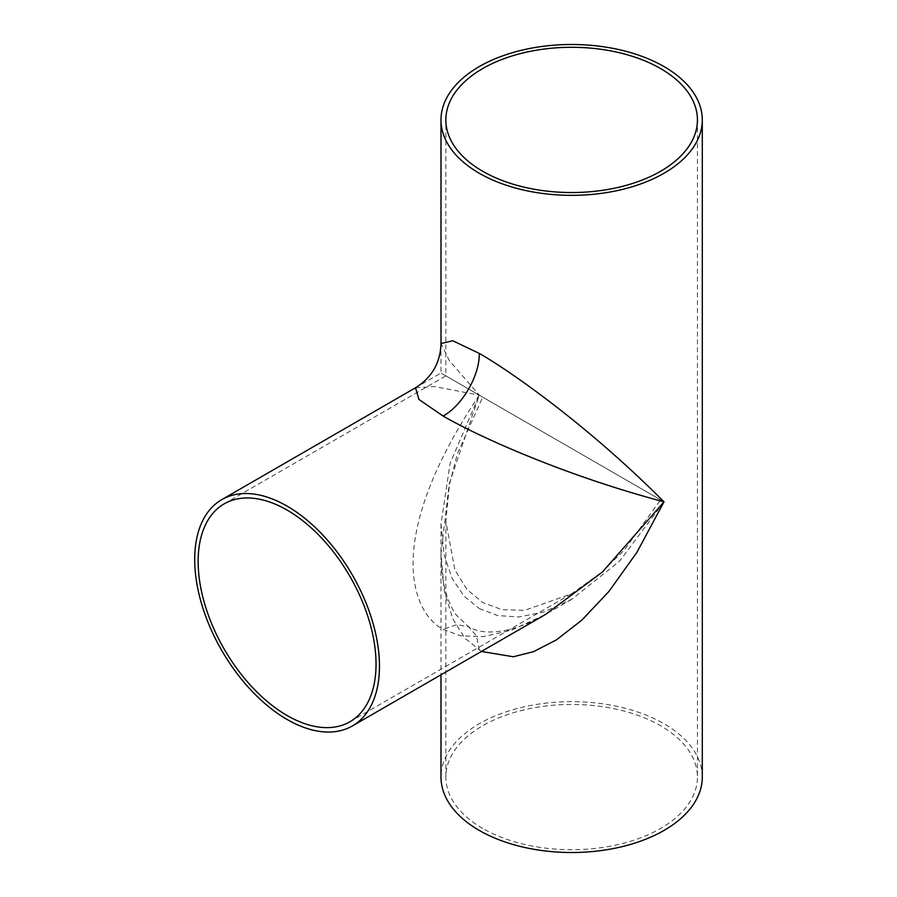<?xml version="1.0" encoding="UTF-8"?>
<svg xmlns="http://www.w3.org/2000/svg" width="897" height="897" viewBox="0 0 897 897"><rect width="100%" height="100%" fill="white"/><g stroke="black" fill="none" stroke-linecap="round" stroke-linejoin="round"><path stroke-width="0.67" stroke-dasharray="4.49 3.36" d="M481.431 651.446L464.837 638.182L452.772 618.818L444.262 590.888L440.999 553.449L449.251 483.741L479.267 395.162C383.737 537.875 410.557 612.023 443.107 629.391L460.71 635.827L483.382 636.635L511.66 630.143L545.499 614.456M415.513 387.784L434.383 386.517L479.267 395.162L449.251 360.493L440.999 343.551M702.295 777.082A130.648 75.426 0 0 0 664.027 723.744A130.648 75.426 0 0 0 521.65 707.397A130.648 75.426 0 0 0 440.999 777.082M482.698 828.436A125.793 72.623 180 0 1 445.854 777.082A125.793 72.623 180 0 1 523.512 709.987A125.793 72.623 180 0 1 660.596 725.729A125.793 72.623 180 0 1 697.44 777.082A125.793 72.623 180 0 1 619.782 844.178A125.793 72.623 180 0 1 482.698 828.436M479.267 608.514L497.611 615.544L519.004 616.968L543.705 612.001L571.647 599.364L619.502 561.253L664.027 501.838L479.267 395.162L450.081 463.435L440.999 523.926L444.026 554.469L452.088 578.352L464.018 596.146L479.267 608.514M479.267 395.162C441.01 373.085 417.105 359.271 479.267 395.162C441.01 373.085 417.105 359.271 479.267 395.162M482.698 397.147L447.457 376.796L482.698 397.147L447.457 376.796L482.698 397.147L457.313 453.96L449.375 484.963L445.854 521.123L454.914 570.021L466.844 589.318L482.698 602.56L502.073 609.668L524.767 610.352L571.647 593.747L601.562 572.308L624.514 549.783L660.596 499.853L482.698 397.147M479.267 650.258L476.509 635.872L468.671 626.857L456.943 624.581L443.107 629.391M440.999 553.449C440.999 578.89 445.887 599.196 455.665 614.378L468.671 626.857C473.571 629.784 479.738 631.488 487.172 631.959C505.011 632.463 524.644 626.51 546.082 614.12M571.647 599.364L546.665 613.783M440.999 523.926L440.999 674.791M440.999 343.439L440.999 373.074L415.333 387.885M224.194 503.856L445.854 375.877L445.854 119.918M445.854 521.123L445.854 777.082M349.987 721.726L571.647 593.747M697.44 119.918L697.44 777.082"/><path stroke-width="1.35" d="M545.499 614.456L602.324 572.129L664.027 501.838L636.825 552.462L608.962 591.403L581.918 620.074L556.532 639.808L533.468 651.682L513.286 656.772L481.431 651.446M415.434 387.829C431.838 377.615 440.36 362.859 440.999 343.551L452.772 340.759L479.267 353.407C510.584 371.257 588.208 425.683 664.027 501.838C560.165 474.255 474.233 434.238 443.107 416.04L418.899 399.423L415.513 387.784M440.999 674.791L440.999 777.082A130.648 75.426 0 0 0 479.267 830.42A130.648 75.426 0 0 0 621.643 846.768A130.648 75.426 0 0 0 702.295 777.082L702.295 119.918A130.648 75.426 0 0 0 664.027 66.58A130.648 75.426 0 0 0 521.65 50.232A130.648 75.426 0 0 0 440.999 119.918A130.648 75.426 0 0 0 479.267 173.256A130.648 75.426 0 0 0 621.643 189.603A130.648 75.426 0 0 0 702.295 119.918M194.705 559.448A130.648 75.426 -120 0 0 251.732 690.937A130.648 75.426 -120 0 0 352.409 725.931A130.648 75.426 -120 0 0 379.465 666.123A130.648 75.426 -120 0 0 322.438 534.646A130.648 75.426 -120 0 0 221.761 499.64A130.648 75.426 -120 0 0 194.705 559.448M660.596 68.564A125.793 72.623 180 0 1 697.44 119.918A125.793 72.623 180 0 1 619.782 187.013A125.793 72.623 180 0 1 482.698 171.271A125.793 72.623 180 0 1 445.854 119.918A125.793 72.623 180 0 1 523.512 52.822A125.793 72.623 180 0 1 660.596 68.564M287.085 510.079A125.793 72.623 -120 0 0 224.194 503.856A125.793 72.623 -120 0 0 204.908 604.645A125.793 72.623 -120 0 0 287.085 715.503A125.793 72.623 -120 0 0 349.987 721.726A125.793 72.623 -120 0 0 369.261 620.926A125.793 72.623 -120 0 0 287.085 510.079M479.267 353.407C479.76 375.428 462.426 405.455 443.107 416.04M546.665 613.783L352.409 725.931M440.999 119.918L440.999 343.439M221.761 499.64L415.333 387.885"/></g></svg>
